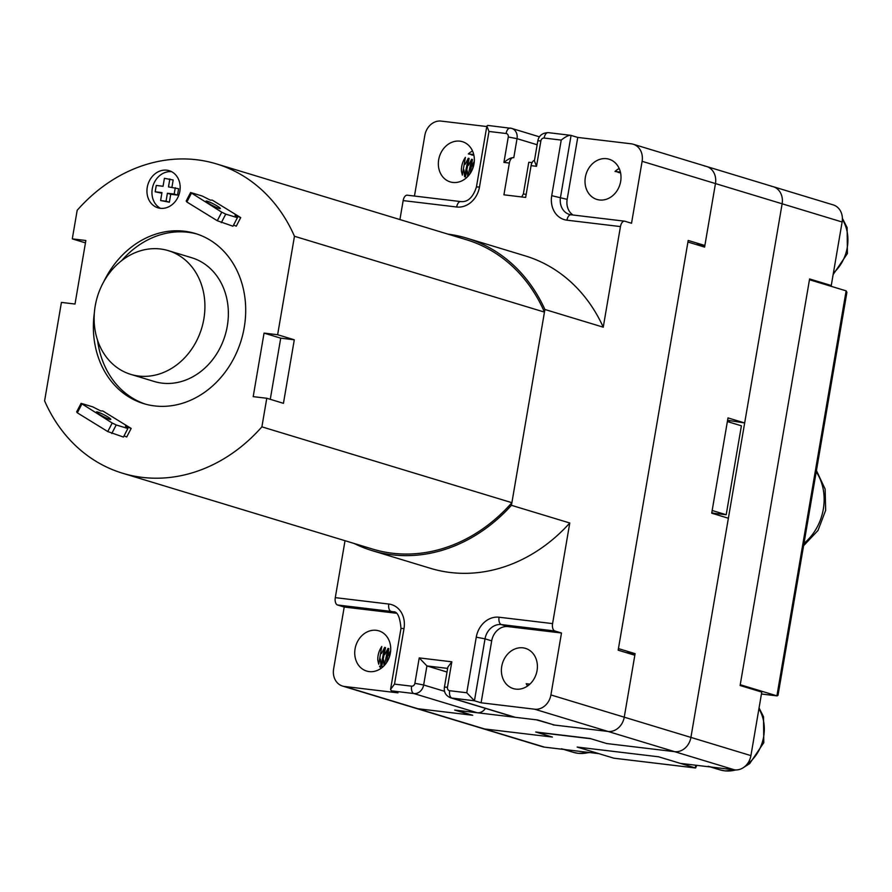 <?xml version="1.0" encoding="UTF-8"?>
<svg xmlns="http://www.w3.org/2000/svg" width="892" height="892" viewBox="0 0 892 892"><rect width="100%" height="100%" fill="white"/><g stroke="black" fill="none" stroke-linecap="round" stroke-linejoin="round"><path stroke-width="1.34" d="M704.591 166.068A16.168 13.614 106.9 0 1 706.564 166.481A16.168 13.614 106.9 0 1 715.462 183.574A16.168 13.614 -73.1 0 0 706.564 166.481L773.241 186.707A16.168 13.614 106.9 0 1 782.128 203.789A16.168 13.614 -73.1 0 0 773.241 186.707A16.168 13.614 106.9 0 0 771.257 186.283M345.026 540.708L335.292 597.64L388.8 604.04A22.623 19.067 -73.1 0 1 404.009 628.537L394.509 684.131L411.625 686.171A3.233 2.721 106.9 0 0 414.88 683.317L419.229 657.906L451.82 661.808L447.472 687.219A3.233 2.721 106.9 0 0 449.646 690.72L466.761 692.761L476.261 637.178A22.623 19.067 -73.1 0 1 499.074 617.219L552.583 623.608A6.467 3.445 -83.2 0 0 554.824 630.978L561.492 632.997L550.91 694.935L624.244 717.179A16.168 13.614 106.9 0 1 607.954 731.44A16.168 13.614 -73.1 0 0 624.244 717.179L635.104 653.658L618.435 648.596L687.933 242.033L704.602 247.095L715.462 183.574L642.117 161.318L631.536 223.256L624.868 221.238A6.467 3.445 -83.2 0 0 624.545 221.171L571.047 214.771A6.467 3.445 96.8 0 0 566.944 220.179A22.623 19.067 -73.1 0 1 551.724 195.671L561.235 140.089C565.751 136.509 569.029 134.948 571.081 135.394L560.499 197.333A16.168 13.614 -73.1 0 0 569.386 214.426A16.168 13.614 -73.1 0 0 570.802 214.76M727.593 420.277L744.664 422.953L782.128 203.789L715.462 183.574L704.87 245.501L688.2 240.45L618.167 650.19L634.836 655.241L624.244 717.179L690.91 737.405L728.374 518.241L711.704 513.19L727.995 417.902L744.664 422.953M553.129 724.65L536.415 719.822L456.024 710.222L472.693 715.273L417.824 708.716A16.168 13.614 106.9 0 1 415.85 708.304A16.168 13.614 -73.1 0 0 417.824 708.716L471.333 715.105L454.664 710.054L477.209 712.753A9.7 8.173 -73.1 0 0 485.393 708.359M635.104 653.658L626.017 652.576M553.085 724.884L607.954 731.44L534.609 709.196L481.111 702.796L474.444 700.778L451.898 698.079A9.7 8.173 106.9 0 1 450.705 697.834L514.048 717.045A9.7 8.173 -73.1 0 0 515.23 717.291L537.776 719.989L554.445 725.04L607.954 731.44L674.62 751.666A16.168 13.614 -73.1 0 0 690.91 737.405L782.128 203.789L842.126 221.996A16.168 13.614 -73.1 0 0 833.239 204.904L773.241 186.707M394.509 684.131L390.551 689.416L391.332 690.843L397.999 692.861L344.49 686.472L544.499 747.139A16.168 13.614 -73.1 0 1 542.514 746.727L482.516 728.53A16.168 13.614 -73.1 0 0 484.49 728.942L552.393 737.06L535.724 731.997L590.047 738.487L606.716 743.549L674.62 751.666L606.716 743.549L590.883 738.743L536.56 732.254L552.393 737.06L484.49 728.942A16.168 13.614 106.9 0 1 482.516 728.53L342.517 686.048A16.168 13.614 106.9 0 1 333.619 668.967L344.212 607.028L395.847 613.194M544.499 747.139L598.811 753.628L577.146 747.061L613.819 758.189L695.303 767.923L695.76 765.224M750.919 755.613L690.91 737.405A16.168 13.614 106.9 0 1 674.62 751.666L734.618 769.863A16.168 13.614 -73.1 0 0 750.919 755.613L761.768 692.081L740.104 685.513L809.601 278.951L831.266 285.518L842.126 221.996M734.618 769.863L680.295 763.374L658.631 756.795L577.146 747.061L658.631 756.795L695.593 767.99L613.819 758.189M826.728 284.972L831.266 285.518M761.445 693.987L776.91 695.838L740.237 684.721L809.468 279.742L846.129 290.859L846.909 292.286L778.014 695.292L776.91 695.838L846.129 290.859M696.752 765.336L695.593 767.99M713.879 513.848L713.979 513.279L726.199 514.74L741.408 425.807L727.37 421.548M729.544 422.206L729.768 420.935M713.979 513.279L711.805 512.621M712.173 510.492L726.199 514.74M473.842 155.018L471.377 154.84L473.92 155.364M473.741 154.572L468.345 153.926L473.808 154.862M468.345 153.926A19.401 16.335 106.9 0 1 472.526 150.971M461.409 171.041A19.401 16.335 106.9 0 1 465.39 157.36L462.346 175.144L461.409 171.041M462.346 175.144L465.39 157.36M474.31 161.196L471.801 166.325M470.642 171.9L470.586 172.87M474.209 162.422L472.269 169.681M470.207 173.461L472.459 159.501L471.623 159.244L468.467 165.321M467.308 170.885L467.642 176.649M471.623 159.244L467.977 176.293M463.974 169.881L464.565 176.716L465.39 176.962L469.125 158.486L468.289 158.241L465.133 164.306M468.289 158.241L464.565 176.716M620.408 172.1L615.012 171.454L620.475 172.39M620.509 172.546L618.044 172.379L620.587 172.903M615.012 171.454A19.401 16.335 106.9 0 1 619.193 168.51M566.219 749.737A38.791 32.681 106.9 0 1 561.481 748.745M380.873 668.487L379.524 666.179L383.181 666.625M377.795 660.192A19.401 16.335 106.9 0 1 381.776 646.499L378.732 664.295L377.795 660.192M378.732 664.295L381.776 646.499M390.696 650.346L388.187 655.475M387.028 661.05L386.972 662.02M390.596 651.561L388.656 658.831M386.604 662.6L388.845 648.651L388.009 648.395L384.853 654.46M383.694 660.035L384.028 665.789M388.009 648.395L384.363 665.443M380.36 659.021L380.951 665.856L381.787 666.112L385.511 647.637L384.675 647.38L381.52 653.446M384.675 647.38L380.951 665.856M712.886 767.265A38.791 32.681 106.9 0 1 708.148 766.273M529.859 684.153L526.191 683.718L527.54 686.015M216.455 163.905A161.63 136.164 106.9 0 0 196.675 159.757A161.63 136.164 106.9 0 0 77.18 210.3L72.285 238.889L85.866 240.505L75.006 304.027L61.425 302.41L44.6 400.876A161.63 136.164 106.9 0 0 122.605 473.239L372.622 549.082A161.63 136.164 -73.1 0 0 392.391 553.23A161.63 136.164 -73.1 0 0 511.897 502.687L544.466 312.111L294.46 236.269A161.63 136.164 106.9 0 0 216.455 163.905L466.46 239.747A161.63 136.164 -73.1 0 1 544.466 312.111M122.605 473.239A161.63 136.164 106.9 0 0 142.386 477.387A161.63 136.164 106.9 0 0 261.891 426.844L266.775 398.256L253.194 396.639L264.054 333.106L277.635 334.734L294.46 236.269M124.021 435.909L126.72 436.991L131.169 428.439L102.803 410.978L100.696 410.9L92.757 406.875L81.094 403.34L112.202 423.009L107.754 431.561L123.431 437.047L127.868 428.495L125.471 426.153L131.169 428.439M233.559 225.085L236.257 226.167L240.706 217.615L212.341 200.154L210.233 200.076L202.294 196.05L190.632 192.516L221.74 212.185L217.291 220.737L232.968 226.222L237.406 217.67L235.009 215.329L240.706 217.615M166.815 170.194A19.401 16.335 -73.1 0 0 147.548 185.893A19.401 16.335 -73.1 0 0 157.929 207.814A19.401 16.335 -73.1 0 0 160.304 208.304A19.401 16.335 -73.1 0 0 179.571 192.605A19.401 16.335 -73.1 0 0 169.19 170.695A19.401 16.335 -73.1 0 0 166.815 170.194M94.385 312.579A88.899 74.895 -73.1 0 0 143.724 403.641A88.899 74.895 -73.1 0 0 154.606 405.916A88.899 74.895 -73.1 0 0 242.914 333.942A88.899 74.895 -73.1 0 0 195.337 233.503A88.899 74.895 -73.1 0 0 184.466 231.229A88.899 74.895 -73.1 0 0 103.717 281.805M85.465 242.88L72.285 238.889M261.891 426.844L511.897 502.687M270.265 399.315L280.712 338.168L294.293 339.785L283.444 403.318L266.775 398.256M294.293 339.785L277.635 334.734M280.712 338.168L264.054 333.106M81.094 403.34L76.645 411.881L77.325 412.818L81.763 404.277M107.754 431.561L77.325 412.818M111.768 433.501L116.205 424.96L112.202 423.009M116.205 424.96L127.868 428.495M107.82 416.932A8.084 0.948 27.5 0 0 100.551 413.13A8.084 0.948 27.5 0 0 96.481 411.937A8.084 0.948 27.5 0 0 99.48 414.401A8.084 0.948 27.5 0 0 106.75 418.203A8.084 0.948 27.5 0 0 110.82 419.396A8.084 0.948 27.5 0 0 107.82 416.932M190.632 192.516L186.183 201.057L186.863 201.993L191.301 193.452M217.291 220.737L186.863 201.993M221.305 222.677L225.743 214.136L221.74 212.185M225.743 214.136L237.406 217.67M217.358 206.108A8.084 0.948 27.5 0 0 210.088 202.306A8.084 0.948 27.5 0 0 206.019 201.113A8.084 0.948 27.5 0 0 209.018 203.577A8.084 0.948 27.5 0 0 216.288 207.379A8.084 0.948 27.5 0 0 220.357 208.572A8.084 0.948 27.5 0 0 217.358 206.108M160.504 208.327A19.401 16.335 106.9 0 1 152.922 186.027A19.401 16.335 106.9 0 1 171.621 171.688M161.865 193.207L155.175 191.791L156.267 185.447L163.058 186.261L164.407 178.311L173.171 179.972L171.922 187.32M169.837 178.969L168.488 186.907L178.612 188.725L177.519 195.08L170.729 194.266L169.38 202.205L160.605 200.544L161.965 192.605L155.175 191.791M175.278 187.721L174.185 194.066L177.519 195.08M174.185 194.066L167.395 193.263L170.729 194.266M167.395 193.263L166.046 201.202L169.38 202.205M166.046 201.202L160.605 200.544M121.691 260.609A88.899 74.895 106.9 0 1 187.889 232.266A88.899 74.895 106.9 0 1 197.043 234.05M145.452 404.132A88.899 74.895 106.9 0 1 97.551 340.187M130.767 374.372L154.193 381.475A64.648 54.468 -73.1 0 0 162.099 383.136A64.648 54.468 -73.1 0 0 226.334 330.798A64.648 54.468 -73.1 0 0 191.735 257.743L168.298 250.641A64.648 54.468 106.9 0 1 202.897 323.685A64.648 54.468 106.9 0 1 138.673 376.034A64.648 54.468 106.9 0 1 130.767 374.372A64.648 54.468 106.9 0 1 96.158 301.318A64.648 54.468 106.9 0 1 160.393 248.98A64.648 54.468 106.9 0 1 168.298 250.641M624.545 221.171A6.467 3.445 -83.2 0 0 620.453 226.579L603.248 327.186L544.912 309.491L511.439 505.307A163.247 137.524 106.9 0 1 392.123 554.813A163.247 137.524 106.9 0 1 372.142 550.632L430.479 568.327A163.247 137.524 -73.1 0 0 450.449 572.508A163.247 137.524 -73.1 0 0 569.776 523.002L552.583 623.608M335.292 597.64A6.467 3.445 96.8 0 0 337.544 604.999L344.212 607.028M486.764 126.541L441.127 121.089A16.168 13.614 106.9 0 0 424.837 135.35L414.457 196.062M407.577 195.259A6.467 3.445 96.8 0 0 407.265 195.192A6.467 3.445 96.8 0 0 403.162 200.6L399.917 219.555M419.229 657.906L426.911 665.923L447.026 672.022M451.82 661.808L447.862 667.093L444.439 687.141L447.472 687.219M466.761 692.761L474.444 700.778L485.025 638.839L476.261 637.178M481.111 702.796L491.693 640.857A16.168 13.614 106.9 0 1 507.994 626.608L561.492 632.997M511.439 505.307L569.776 523.002M372.142 550.632A163.247 137.524 106.9 0 1 354.146 543.473M447.985 234.139A163.247 137.524 106.9 0 1 466.929 238.197A163.247 137.524 106.9 0 1 544.912 309.491M603.248 327.186A163.247 137.524 -73.1 0 0 525.265 255.892L466.929 238.197M534.486 160.292A6.467 3.445 96.8 0 0 531.086 165.656L525.656 197.422L503.924 194.824L509.354 163.058A6.467 3.445 -83.2 0 1 513.457 157.65A6.467 3.445 -83.2 0 1 513.781 157.717C511.729 157.271 508.44 158.832 503.924 162.411L508.273 137A3.233 2.721 106.9 0 0 506.098 133.499L488.983 131.459L486.865 126.006L487.969 125.46M521.809 196.965A16.168 8.608 96.8 0 1 523.348 194.032L528.778 162.266L532.056 162.656M523.348 194.032L526.18 194.367M536.516 166.302L534.397 160.861L537.82 140.825L540.864 140.903L536.516 166.302L531.086 165.656M452.813 182.447A21.007 17.706 -73.1 0 0 473.685 165.433A21.007 17.706 -73.1 0 0 462.446 141.694A21.007 17.706 -73.1 0 0 459.871 141.159A21.007 17.706 -73.1 0 0 438.998 158.174A21.007 17.706 -73.1 0 0 450.248 181.912A21.007 17.706 -73.1 0 0 452.813 182.447M695.782 244.419L704.87 245.501M572.998 215.005A16.168 13.614 106.9 0 1 567.167 199.362L577.748 137.424L631.257 143.813A16.168 13.614 106.9 0 1 633.231 144.236A16.168 13.614 106.9 0 1 642.117 161.318M599.48 199.975A21.007 17.706 -73.1 0 0 620.353 182.971A21.007 17.706 -73.1 0 0 609.113 159.233A21.007 17.706 -73.1 0 0 606.538 158.687A21.007 17.706 -73.1 0 0 585.665 175.702A21.007 17.706 -73.1 0 0 596.915 199.44A21.007 17.706 -73.1 0 0 599.48 199.975M548.535 132.707A6.467 3.445 96.8 0 0 548.223 132.64L570.735 135.328L577.748 137.424M550.91 694.935A16.168 13.614 106.9 0 1 534.609 709.196M515.877 689.126A21.007 17.706 -73.1 0 0 536.75 672.111A21.007 17.706 -73.1 0 0 525.5 648.372A21.007 17.706 -73.1 0 0 522.935 647.837A21.007 17.706 -73.1 0 0 502.051 664.852A21.007 17.706 -73.1 0 0 513.301 688.591A21.007 17.706 -73.1 0 0 515.877 689.126M344.49 686.472A16.168 13.614 106.9 0 1 342.517 686.048M369.199 671.598A21.007 17.706 -73.1 0 0 390.072 654.583A21.007 17.706 -73.1 0 0 378.832 630.845A21.007 17.706 -73.1 0 0 376.257 630.309A21.007 17.706 -73.1 0 0 355.384 647.313A21.007 17.706 -73.1 0 0 366.634 671.052A21.007 17.706 -73.1 0 0 369.199 671.598M803.982 543.395A50.108 42.214 -73.1 0 0 816.225 471.779M833.407 273.008A38.791 32.681 -73.1 0 0 842.383 219.432M589.991 752.58L578.362 753.372L573.143 752.279A38.791 32.681 -73.1 0 0 577.325 753.205A38.791 32.681 -73.1 0 0 577.893 753.272A38.791 32.681 -73.1 0 0 588.921 752.447M737.651 769.841L725.04 770.911L719.811 769.818A38.791 32.681 -73.1 0 0 723.992 770.733A38.791 32.681 -73.1 0 0 724.56 770.811A38.791 32.681 -73.1 0 0 735.722 769.941M746.76 764.6A38.791 32.681 -73.1 0 0 758.914 708.806M394.743 612.514L391.053 611.399L337.544 604.999M404.009 628.537L400.976 628.459C399.984 616.695 397.33 611.143 393.026 611.812A16.168 13.614 -73.1 0 0 391.053 611.399A6.467 3.445 -83.2 0 1 388.8 604.04M477.209 712.753L413.877 693.541L391.332 690.843M414.88 683.317L423.644 684.978A9.7 8.173 106.9 0 1 413.877 693.541A6.467 3.445 -83.2 0 1 411.625 686.171M447.639 668.398L426.911 665.923L423.644 684.978L444.606 691.333M449.646 690.72A6.467 3.445 96.8 0 0 451.898 698.079L515.23 717.291M491.693 640.857L485.025 638.839A16.168 13.614 -73.1 0 1 501.326 624.578L507.994 626.608M499.074 617.219A6.467 3.445 96.8 0 0 501.326 624.578L554.824 630.978M540.864 140.903A3.233 2.721 106.9 0 1 544.12 138.048L561.235 140.089M620.453 226.579L566.944 220.179M488.983 131.459L479.483 187.041A22.623 19.067 -73.1 0 1 456.671 207L403.162 200.6M509.354 163.058L503.924 162.411M537.151 144.76L517.037 138.661L513.781 157.717M537.82 140.825C538.913 135.606 542.381 132.886 548.223 132.64A6.467 3.445 96.8 0 0 544.12 138.048M506.098 133.499A6.467 3.445 -83.2 0 1 510.191 128.091A6.467 3.445 -83.2 0 1 510.514 128.158A9.7 8.173 106.9 0 1 511.696 128.403A9.7 8.173 106.9 0 1 517.037 138.661L508.273 137M456.671 207A6.467 3.445 -83.2 0 1 460.774 201.592C467.821 202.272 473.05 197.4 476.44 186.963L479.483 187.041M407.265 195.192L460.774 201.592A6.467 3.445 -83.2 0 1 461.086 201.659M571.359 214.838A6.467 3.445 96.8 0 0 571.047 214.771L569.386 214.426M551.724 195.671L567.167 199.362M816.436 470.541L825.122 489.072L825.658 510.324L818.02 530.439L803.581 545.726M777.2 695.905L761.445 694.021M833.139 274.58L847.4 253.54L847.132 227.583L842.394 218.373M573.143 752.279L563.8 749.447M743.515 767.533L749.704 763.585L763.786 742.679L763.519 716.733L759.07 707.925M719.811 769.818L710.467 766.975M390.551 689.416L400.976 628.459M444.439 687.141C443.714 692.225 445.799 695.782 450.705 697.834M487.679 125.404L511.696 128.403L539.426 136.822M476.44 186.963L486.865 126.006M633.231 144.236L706.564 166.481"/></g></svg>
